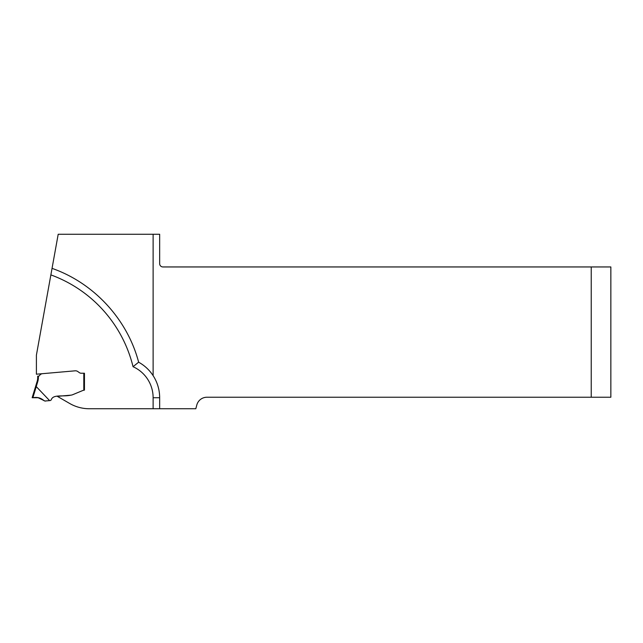 <?xml version="1.0" encoding="UTF-8"?>
<svg xmlns="http://www.w3.org/2000/svg" width="643" height="643" viewBox="0 0 643 643"><rect width="100%" height="100%" fill="white"/><g stroke="black" fill="none" stroke-linecap="round" stroke-linejoin="round"><path stroke-width="0.96" d="M591.23 266.949L610.85 266.949L610.85 397.237L206.925 397.237A10.465 10.465 0 0 0 196.814 404.994L195.81 408.747L159.657 408.747L159.657 397.728A40.541 40.541 0 0 0 153.122 375.649L153.122 234.253L159.657 234.253L159.657 263.678A3.271 3.271 0 0 0 162.928 266.949L591.23 266.949L591.23 397.237M52.051 268.364C93.966 283.057 127.346 319.233 138.639 362.194L133.045 366.703A130.778 130.778 0 0 0 50.869 274.891L58.2 234.253L153.122 234.253M50.869 274.891L36.402 355.153L36.402 374.21L75.167 370.818A3.922 3.922 0 0 1 77.755 371.517L79.451 372.699L77.755 371.517A3.922 3.922 0 0 0 75.167 370.818L42.542 373.671A3.922 3.922 0 0 0 39.77 375.199L39.432 375.641A1.374 1.374 0 0 1 38.363 376.179L38.363 377.594A13.728 13.728 0 0 1 37.76 381.604L36.241 386.588A7.804 0.651 -73 0 1 36.265 386.612L49.599 400.613L44.962 401.023L38.122 397.728L32.15 397.728L35.606 386.427L32.15 397.728M49.599 400.613L49.977 400.581A1.632 1.632 0 0 0 51.255 399.769C53.152 394.022 63.062 396.972 70.754 395.172A6.543 6.543 0 0 0 72.683 394.706L82.867 390.478L72.683 394.706A6.543 6.543 0 0 1 70.754 395.172L57.34 396.345L69.709 403.491A39.231 39.231 0 0 0 89.329 408.747L159.657 408.747M81.139 373.229A2.942 2.942 0 0 1 79.451 372.699A2.942 2.942 0 0 0 81.139 373.229L84.458 373.229L81.139 373.229M84.458 373.229L84.458 390.092L83.317 390.341L84.458 390.092L84.458 373.229M82.867 390.478A2.612 2.612 0 0 1 83.317 390.341A2.612 2.612 0 0 0 82.867 390.478M138.639 362.194C144.571 365.489 149.401 369.974 153.122 375.649M35.606 386.427L36.241 386.588L35.606 386.427L37.133 381.42A13.077 13.077 0 0 0 37.712 377.594L37.712 376.179L38.363 376.179M32.865 397.728L32.93 397.728C37.238 396.892 40.903 397.864 43.925 400.637C45.573 401.136 45.757 401.562 43.716 400.396C40.67 397.824 37.053 396.932 32.865 397.728L36.265 386.612M133.045 366.703A34.007 34.007 0 0 1 153.122 397.728L153.122 408.747M153.122 397.728L159.657 397.728M83.807 390.237L83.807 373.229M38.363 377.594L37.712 377.594A13.077 13.077 0 0 1 37.133 381.42L37.76 381.604"/></g></svg>
